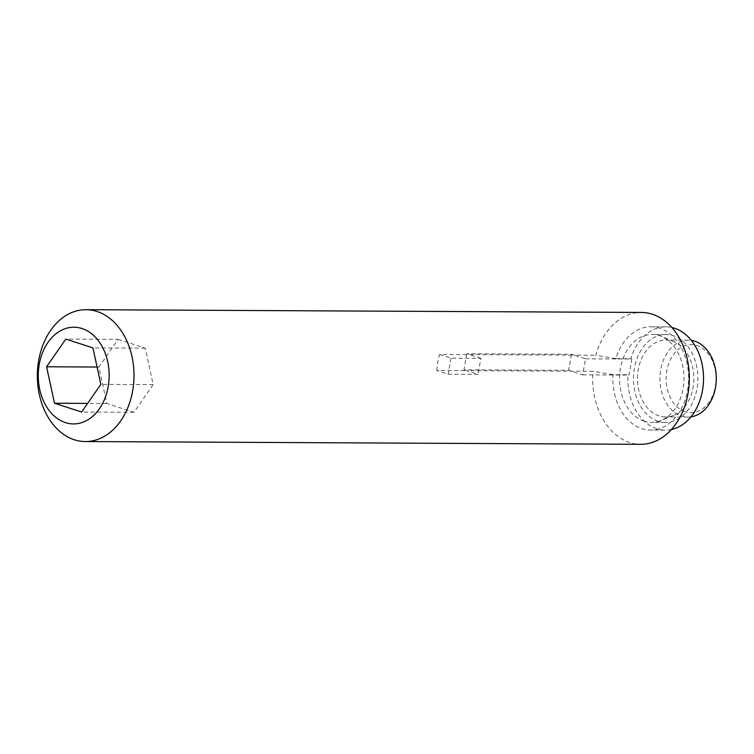 <?xml version="1.0" encoding="UTF-8"?>
<svg xmlns="http://www.w3.org/2000/svg" width="754" height="754" viewBox="0 0 754 754"><rect width="100%" height="100%" fill="white"/><g stroke="black" fill="none" stroke-linecap="round" stroke-linejoin="round"><path stroke-width="0.57" stroke-dasharray="3.77 2.83" d="M436.773 370.506A65.937 48.331 90.3 0 1 439.601 354.474L574.133 355.143L585.519 358.829L582.691 374.861L568.591 370.299L463.946 369.78L466.669 370.657L436.773 370.506L448.149 374.201L478.045 374.342L466.669 370.657L592.983 371.288A65.937 48.331 90.3 0 0 629.703 442.523A65.937 48.331 90.3 0 0 640.693 444.304M439.601 354.474L450.977 358.159L480.873 358.31L478.045 374.342M450.977 358.159L448.149 374.201M685.254 411.769A34.062 24.967 90.3 0 1 672.992 355.238A34.062 24.967 90.3 0 1 715.046 368.866A34.062 24.967 90.3 0 1 685.254 411.769M690.947 416.858A38.463 28.19 90.3 0 1 687.912 417.066A38.463 28.19 90.3 0 1 681.512 416.029A38.463 28.19 90.3 0 1 660.118 374.069A38.463 28.19 90.3 0 1 688.298 340.148A38.463 28.19 90.3 0 1 691.324 340.384M659.09 415.916A38.463 28.19 90.3 0 1 637.696 373.956A38.463 28.19 90.3 0 1 665.876 340.035A38.463 28.19 90.3 0 1 674.038 341.732A38.463 28.19 90.3 0 1 693.878 378.64A38.463 28.19 90.3 0 1 673.671 415.35A38.463 28.19 90.3 0 1 665.49 416.962A38.463 28.19 90.3 0 1 659.09 415.916M118.124 339.357L145.258 348.15L153.166 384.615L133.948 412.297L106.814 403.503L98.906 367.028L118.124 339.357L65.805 339.093M98.906 367.028L97.087 367.019M106.814 403.503L87.615 403.409M133.948 412.297L81.63 412.033M153.166 384.615L100.847 384.361M145.258 348.15L92.94 347.886M644.236 421.194A43.958 32.224 90.3 0 1 619.797 373.239A43.958 32.224 90.3 0 1 652.003 334.474A43.958 32.224 90.3 0 1 661.324 336.407A43.958 32.224 90.3 0 1 684.001 378.593A43.958 32.224 90.3 0 1 660.909 420.543A43.958 32.224 90.3 0 1 651.56 422.381A43.958 32.224 90.3 0 1 644.236 421.194M658.138 421.269A43.958 32.224 90.3 0 1 633.699 373.305A43.958 32.224 90.3 0 1 665.905 334.54A43.958 32.224 90.3 0 1 697.902 378.659A43.958 32.224 90.3 0 1 665.462 422.457A43.958 32.224 90.3 0 1 658.138 421.269M585.519 358.829L631.852 359.055L629.024 375.096L627.931 374.738A51.649 37.86 90.3 0 0 665.424 430.148L650.476 430.072A51.649 37.86 90.3 0 1 612.983 374.663L627.931 374.738M631.852 359.055L630.759 358.706A51.649 37.86 90.3 0 1 665.942 326.85A51.649 37.86 90.3 0 1 671.899 327.528M671.399 429.526A51.649 37.86 90.3 0 1 665.424 430.148M665.942 326.85L650.994 326.774A51.649 37.86 90.3 0 0 615.811 358.631L630.759 358.706M650.994 326.774A51.649 37.86 90.3 0 1 688.591 378.612A51.649 37.86 90.3 0 1 650.476 430.072M615.811 358.631L595.811 355.247A65.937 48.331 90.3 0 1 641.343 312.448M612.983 374.663L592.983 371.288M582.691 374.861L629.024 375.096M480.873 358.31L466.773 353.739L571.419 354.257L574.133 355.143L595.811 355.247M466.773 353.739L463.946 369.78M571.419 354.257L568.591 370.299M688.298 340.148L665.876 340.035M687.912 417.066L665.49 416.962M674.038 341.732L661.324 336.407M673.671 415.35L660.909 420.543M665.905 334.54L652.003 334.474M665.462 422.457L651.56 422.381"/><path stroke-width="1.13" d="M691.324 340.384A38.463 28.19 90.3 0 1 716.3 378.753A38.463 28.19 90.3 0 1 690.947 416.858M46.588 366.774L65.805 339.093L92.94 347.886L100.847 384.361L81.63 412.033L54.495 403.239L46.588 366.774L97.087 367.019M87.615 403.409L54.495 403.239M671.899 327.528A51.649 37.86 90.3 0 1 703.539 378.687A51.649 37.86 90.3 0 1 671.399 429.526M86.003 309.696L641.343 312.448A65.937 48.331 90.3 0 1 689.354 378.612A65.937 48.331 90.3 0 1 640.693 444.304L85.353 441.552A65.937 48.331 90.3 0 1 74.363 439.771A65.937 48.331 90.3 0 1 37.7 367.839A65.937 48.331 90.3 0 1 86.003 309.696A65.937 48.331 90.3 0 1 134.005 375.86A65.937 48.331 90.3 0 1 85.353 441.552M65.419 422.608A48.35 35.447 90.3 0 1 48.02 342.373A48.35 35.447 90.3 0 1 107.709 361.713A48.35 35.447 90.3 0 1 65.419 422.608"/></g></svg>
